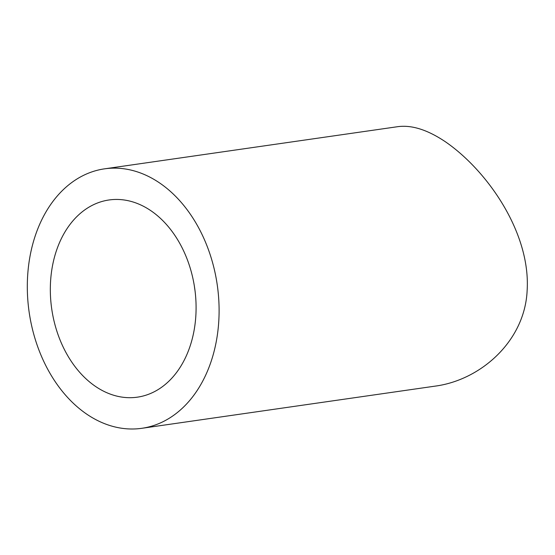 <?xml version="1.0" encoding="UTF-8"?>
<svg xmlns="http://www.w3.org/2000/svg" width="555" height="555" viewBox="0 0 555 555"><rect width="100%" height="100%" fill="white"/><g stroke="black" fill="none" stroke-linecap="round" stroke-linejoin="round"><path stroke-width="0.83" d="M194.368 286.151A99.609 72.226 -98.2 0 0 194.985 290.438M86.941 414.287A131.063 95.03 81.8 0 1 27.75 274.205A131.063 95.03 81.8 0 1 104.548 168.838A131.063 95.03 81.8 0 1 159.465 182.859A131.063 95.03 81.8 0 1 218.663 322.934A131.063 95.03 81.8 0 1 141.858 428.3A131.063 95.03 81.8 0 1 86.941 414.287M95.647 386.516A99.609 72.226 81.8 0 1 50.658 280.053A99.609 72.226 81.8 0 1 109.03 199.973A99.609 72.226 81.8 0 1 150.766 210.629A99.609 72.226 81.8 0 1 195.755 317.085A99.609 72.226 81.8 0 1 137.383 397.165A99.609 72.226 81.8 0 1 95.647 386.516M141.858 428.3L434.919 386.162C480.609 380.237 524.954 341.138 527.146 290.376C530.712 232.712 487.248 170.51 445.36 141.747C427.489 129.752 411.574 124.736 397.609 126.7L104.548 168.838"/></g></svg>
